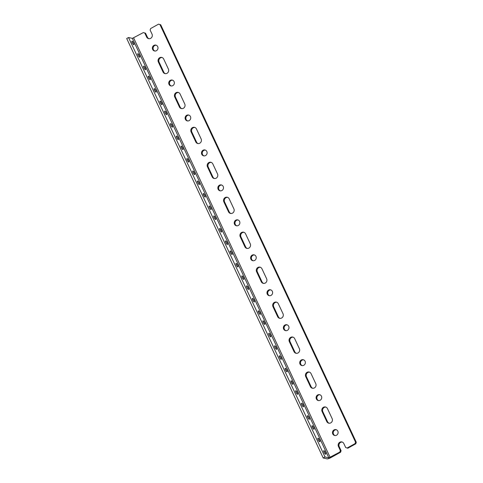 <?xml version="1.0" encoding="UTF-8"?>
<svg xmlns="http://www.w3.org/2000/svg" width="483" height="483" viewBox="0 0 483 483"><rect width="100%" height="100%" fill="white"/><g stroke="black" fill="none" stroke-linecap="round" stroke-linejoin="round"><path stroke-width="0.72" d="M342.218 442.042A3.182 2.97 -77.3 0 0 339.223 446.69L341.095 450.687L340.612 452.215L339.857 452.046L340.34 450.518L338.468 446.521A3.182 2.97 102.7 0 1 341.843 441.933A3.182 2.97 102.7 0 1 343.824 443.557L345.695 447.554L347.114 448.025L355.047 443.623L355.802 443.792L356.285 442.265L160.724 24.79L158.551 24.15L150.618 28.551L150.135 30.073L152.006 34.07A3.182 2.97 102.7 0 1 148.631 38.658A3.182 2.97 102.7 0 1 146.651 37.04L147.406 37.209L145.54 33.212L143.36 32.572L132.36 38.374L328.857 457.848L325.017 456.984L128.52 37.511L132.36 38.374M325.017 456.984L323.212 457.987L327.045 458.85A3.242 0.743 154.9 0 0 330.909 457.594L340.612 452.215M328.857 457.848L339.857 452.046M325.844 407.091A3.182 2.97 -77.3 0 0 322.849 411.739L327.528 421.725A3.182 2.97 -77.3 0 0 329.134 423.235M326.774 421.556L322.095 411.57A3.182 2.97 102.7 0 1 325.47 406.976A3.182 2.97 102.7 0 1 327.45 408.6L332.123 418.586A3.182 2.97 102.7 0 1 328.754 423.18A3.182 2.97 102.7 0 1 326.774 421.556L327.528 421.725M309.464 372.133A3.182 2.97 -77.3 0 0 306.476 376.782L311.155 386.768A3.182 2.97 -77.3 0 0 312.761 388.278M310.4 386.599L305.721 376.613A3.182 2.97 102.7 0 1 309.096 372.019A3.182 2.97 102.7 0 1 311.07 373.643L315.749 383.629A3.182 2.97 102.7 0 1 312.374 388.223A3.182 2.97 102.7 0 1 310.4 386.599L311.155 386.768M293.09 337.176A3.182 2.97 -77.3 0 0 290.102 341.825L294.781 351.811A3.182 2.97 -77.3 0 0 296.387 353.327M294.026 351.642L289.347 341.656A3.182 2.97 102.7 0 1 292.722 337.062A3.182 2.97 102.7 0 1 294.696 338.686L299.375 348.678A3.182 2.97 102.7 0 1 296.001 353.266A3.182 2.97 102.7 0 1 294.026 351.642L294.781 351.811M276.717 302.219A3.182 2.97 -77.3 0 0 273.728 306.868L278.407 316.854A3.182 2.97 -77.3 0 0 280.013 318.369M277.647 316.685L272.973 306.699A3.182 2.97 102.7 0 1 276.342 302.11A3.182 2.97 102.7 0 1 278.323 303.735L283.002 313.721A3.182 2.97 102.7 0 1 279.627 318.309A3.182 2.97 102.7 0 1 277.647 316.685L278.407 316.854M260.343 267.262A3.182 2.97 -77.3 0 0 257.354 271.911L262.034 281.903A3.182 2.97 -77.3 0 0 263.64 283.412M261.273 281.728L256.594 271.742A3.182 2.97 102.7 0 1 259.969 267.153A3.182 2.97 102.7 0 1 261.949 268.777L266.628 278.763A3.182 2.97 102.7 0 1 263.253 283.352A3.182 2.97 102.7 0 1 261.273 281.728L262.034 281.903M243.969 232.305A3.182 2.97 -77.3 0 0 240.981 236.954L245.654 246.946A3.182 2.97 -77.3 0 0 247.26 248.455M244.899 246.777L240.22 236.785A3.182 2.97 102.7 0 1 243.595 232.196A3.182 2.97 102.7 0 1 245.575 233.82L250.254 243.806A3.182 2.97 102.7 0 1 246.879 248.395A3.182 2.97 102.7 0 1 244.899 246.777L245.654 246.946M227.596 197.354A3.182 2.97 -77.3 0 0 224.601 202.003L229.28 211.989A3.182 2.97 -77.3 0 0 230.886 213.498M228.525 211.82L223.846 201.834A3.182 2.97 102.7 0 1 227.221 197.239A3.182 2.97 102.7 0 1 229.202 198.863L233.875 208.849A3.182 2.97 102.7 0 1 230.506 213.444A3.182 2.97 102.7 0 1 228.525 211.82L229.28 211.989M211.216 162.397A3.182 2.97 -77.3 0 0 208.227 167.046L212.906 177.032A3.182 2.97 -77.3 0 0 214.512 178.541M212.152 176.863L207.473 166.876A3.182 2.97 102.7 0 1 210.848 162.282A3.182 2.97 102.7 0 1 212.822 163.906L217.501 173.892A3.182 2.97 102.7 0 1 214.126 178.487A3.182 2.97 102.7 0 1 212.152 176.863L212.906 177.032M194.842 127.44A3.182 2.97 -77.3 0 0 191.854 132.088L196.533 142.074A3.182 2.97 -77.3 0 0 198.139 143.59M195.778 141.905L191.099 131.919A3.182 2.97 102.7 0 1 194.474 127.325A3.182 2.97 102.7 0 1 196.448 128.949L201.127 138.941A3.182 2.97 102.7 0 1 197.752 143.529A3.182 2.97 102.7 0 1 195.778 141.905L196.533 142.074M178.469 92.482A3.182 2.97 -77.3 0 0 175.48 97.131L180.159 107.117A3.182 2.97 -77.3 0 0 181.765 108.633M179.404 106.948L174.725 96.962A3.182 2.97 102.7 0 1 178.094 92.374A3.182 2.97 102.7 0 1 180.074 93.998L184.754 103.984A3.182 2.97 102.7 0 1 181.379 108.572A3.182 2.97 102.7 0 1 179.404 106.948L180.159 107.117M162.095 57.525A3.182 2.97 -77.3 0 0 159.106 62.174L163.785 72.166A3.182 2.97 -77.3 0 0 165.391 73.676M163.025 71.991L158.346 62.005A3.182 2.97 102.7 0 1 161.72 57.417A3.182 2.97 102.7 0 1 163.701 59.041L168.38 69.027A3.182 2.97 102.7 0 1 165.005 73.615A3.182 2.97 102.7 0 1 163.025 71.991L163.785 72.166M323.212 457.987L126.715 38.513L128.52 37.511M336.542 435.213A3.013 2.813 102.7 0 1 332.552 431.941A3.013 2.813 102.7 0 1 338.1 432.134A3.013 2.813 102.7 0 1 336.542 435.213M336.331 429.725A3.013 2.813 -77.3 0 0 335.021 435.551M320.169 400.256A3.013 2.813 102.7 0 1 316.178 396.984A3.013 2.813 102.7 0 1 321.726 397.183A3.013 2.813 102.7 0 1 320.169 400.256M319.957 394.774A3.013 2.813 -77.3 0 0 318.647 400.6M303.795 365.299A3.013 2.813 102.7 0 1 299.804 362.027A3.013 2.813 102.7 0 1 305.353 362.226A3.013 2.813 102.7 0 1 303.795 365.299M303.578 359.817A3.013 2.813 -77.3 0 0 302.273 365.643M287.415 330.342A3.013 2.813 102.7 0 1 283.43 327.069A3.013 2.813 102.7 0 1 288.979 327.269A3.013 2.813 102.7 0 1 287.415 330.342M287.204 324.86A3.013 2.813 -77.3 0 0 285.9 330.686M271.041 295.385A3.013 2.813 102.7 0 1 267.057 292.112A3.013 2.813 102.7 0 1 272.605 292.312A3.013 2.813 102.7 0 1 271.041 295.385M270.83 289.903A3.013 2.813 -77.3 0 0 269.52 295.729M254.668 260.434A3.013 2.813 102.7 0 1 250.683 257.161A3.013 2.813 102.7 0 1 256.231 257.354A3.013 2.813 102.7 0 1 254.668 260.434M254.456 254.946A3.013 2.813 -77.3 0 0 253.146 260.772M238.294 225.476A3.013 2.813 102.7 0 1 234.303 222.204A3.013 2.813 102.7 0 1 239.858 222.397A3.013 2.813 102.7 0 1 238.294 225.476M238.083 219.988A3.013 2.813 -77.3 0 0 236.773 225.815M221.92 190.519A3.013 2.813 102.7 0 1 217.93 187.247A3.013 2.813 102.7 0 1 223.478 187.446A3.013 2.813 102.7 0 1 221.92 190.519M221.709 185.037A3.013 2.813 -77.3 0 0 220.399 190.863M205.547 155.562A3.013 2.813 102.7 0 1 201.556 152.29A3.013 2.813 102.7 0 1 207.104 152.489A3.013 2.813 102.7 0 1 205.547 155.562M205.335 150.08A3.013 2.813 -77.3 0 0 204.025 155.906M189.173 120.605A3.013 2.813 102.7 0 1 185.182 117.333A3.013 2.813 102.7 0 1 190.731 117.532A3.013 2.813 102.7 0 1 189.173 120.605M188.956 115.123A3.013 2.813 -77.3 0 0 187.652 120.949M172.793 85.648A3.013 2.813 102.7 0 1 168.809 82.376A3.013 2.813 102.7 0 1 174.357 82.575A3.013 2.813 102.7 0 1 172.793 85.648M172.582 80.166A3.013 2.813 -77.3 0 0 171.272 85.992M313.757 427.648A2.004 0.555 -119 0 1 314.022 429.242A2.004 0.555 -119 0 1 312.567 427.757A2.004 0.555 -119 0 1 312.078 425.734A2.004 0.555 -119 0 1 313.757 427.648M319.607 440.128A2.004 0.555 -119 0 1 319.873 441.728A2.004 0.555 -119 0 1 318.418 440.242A2.004 0.555 -119 0 1 317.929 438.22A2.004 0.555 -119 0 1 319.607 440.128M325.451 452.613A2.004 0.555 -119 0 1 325.723 454.213A2.004 0.555 -119 0 1 324.262 452.728A2.004 0.555 -119 0 1 323.779 450.699A2.004 0.555 -119 0 1 325.451 452.613M297.383 392.691A2.004 0.555 -119 0 1 297.649 394.285A2.004 0.555 -119 0 1 296.194 392.8A2.004 0.555 -119 0 1 295.705 390.777A2.004 0.555 -119 0 1 297.383 392.691M303.233 405.177A2.004 0.555 -119 0 1 303.499 406.771A2.004 0.555 -119 0 1 302.038 405.285A2.004 0.555 -119 0 1 301.555 403.263A2.004 0.555 -119 0 1 303.233 405.177M309.078 417.656A2.004 0.555 -119 0 1 309.349 419.256A2.004 0.555 -119 0 1 307.888 417.771A2.004 0.555 -119 0 1 307.399 415.748A2.004 0.555 -119 0 1 309.078 417.656M281.009 357.734A2.004 0.555 -119 0 1 281.275 359.328A2.004 0.555 -119 0 1 279.82 357.843A2.004 0.555 -119 0 1 279.331 355.82A2.004 0.555 -119 0 1 281.009 357.734M286.854 370.22A2.004 0.555 -119 0 1 287.125 371.813A2.004 0.555 -119 0 1 285.664 370.328A2.004 0.555 -119 0 1 285.181 368.306A2.004 0.555 -119 0 1 286.854 370.22M292.704 382.705A2.004 0.555 -119 0 1 292.97 384.299A2.004 0.555 -119 0 1 291.515 382.814A2.004 0.555 -119 0 1 291.026 380.791A2.004 0.555 -119 0 1 292.704 382.705M264.636 322.777A2.004 0.555 -119 0 1 264.901 324.371A2.004 0.555 -119 0 1 263.44 322.885A2.004 0.555 -119 0 1 262.957 320.863A2.004 0.555 -119 0 1 264.636 322.777M270.48 335.262A2.004 0.555 -119 0 1 270.752 336.856A2.004 0.555 -119 0 1 269.291 335.371A2.004 0.555 -119 0 1 268.802 333.348A2.004 0.555 -119 0 1 270.48 335.262M276.33 347.748A2.004 0.555 -119 0 1 276.596 349.342A2.004 0.555 -119 0 1 275.141 347.857A2.004 0.555 -119 0 1 274.652 345.834A2.004 0.555 -119 0 1 276.33 347.748M248.256 287.82A2.004 0.555 -119 0 1 248.528 289.42A2.004 0.555 -119 0 1 247.067 287.934A2.004 0.555 -119 0 1 246.584 285.906A2.004 0.555 -119 0 1 248.256 287.82M254.106 300.305A2.004 0.555 -119 0 1 254.372 301.899A2.004 0.555 -119 0 1 252.917 300.414A2.004 0.555 -119 0 1 252.428 298.391A2.004 0.555 -119 0 1 254.106 300.305M259.957 312.791A2.004 0.555 -119 0 1 260.222 314.385A2.004 0.555 -119 0 1 258.767 312.899A2.004 0.555 -119 0 1 258.278 310.877A2.004 0.555 -119 0 1 259.957 312.791M231.882 252.863A2.004 0.555 -119 0 1 232.154 254.463A2.004 0.555 -119 0 1 230.693 252.977A2.004 0.555 -119 0 1 230.204 250.955A2.004 0.555 -119 0 1 231.882 252.863M237.733 265.348A2.004 0.555 -119 0 1 237.998 266.948A2.004 0.555 -119 0 1 236.543 265.463A2.004 0.555 -119 0 1 236.054 263.434A2.004 0.555 -119 0 1 237.733 265.348M243.583 277.834A2.004 0.555 -119 0 1 243.849 279.428A2.004 0.555 -119 0 1 242.388 277.942A2.004 0.555 -119 0 1 241.905 275.92A2.004 0.555 -119 0 1 243.583 277.834M215.509 217.911A2.004 0.555 -119 0 1 215.78 219.505A2.004 0.555 -119 0 1 214.319 218.02A2.004 0.555 -119 0 1 213.83 215.998A2.004 0.555 -119 0 1 215.509 217.911M221.359 230.391A2.004 0.555 -119 0 1 221.625 231.991A2.004 0.555 -119 0 1 220.17 230.506A2.004 0.555 -119 0 1 219.68 228.483A2.004 0.555 -119 0 1 221.359 230.391M227.203 242.877A2.004 0.555 -119 0 1 227.475 244.476A2.004 0.555 -119 0 1 226.014 242.991A2.004 0.555 -119 0 1 225.531 240.963A2.004 0.555 -119 0 1 227.203 242.877M199.135 182.954A2.004 0.555 -119 0 1 199.401 184.548A2.004 0.555 -119 0 1 197.945 183.063A2.004 0.555 -119 0 1 197.456 181.04A2.004 0.555 -119 0 1 199.135 182.954M204.985 195.44A2.004 0.555 -119 0 1 205.251 197.034A2.004 0.555 -119 0 1 203.79 195.549A2.004 0.555 -119 0 1 203.307 193.526A2.004 0.555 -119 0 1 204.985 195.44M210.829 207.919A2.004 0.555 -119 0 1 211.101 209.519A2.004 0.555 -119 0 1 209.64 208.034A2.004 0.555 -119 0 1 209.151 206.012A2.004 0.555 -119 0 1 210.829 207.919M182.761 147.997A2.004 0.555 -119 0 1 183.027 149.591A2.004 0.555 -119 0 1 181.572 148.106A2.004 0.555 -119 0 1 181.083 146.083A2.004 0.555 -119 0 1 182.761 147.997M188.605 160.483A2.004 0.555 -119 0 1 188.877 162.077A2.004 0.555 -119 0 1 187.416 160.591A2.004 0.555 -119 0 1 186.933 158.569A2.004 0.555 -119 0 1 188.605 160.483M194.456 172.968A2.004 0.555 -119 0 1 194.721 174.562A2.004 0.555 -119 0 1 193.266 173.077A2.004 0.555 -119 0 1 192.777 171.054A2.004 0.555 -119 0 1 194.456 172.968M166.387 113.04A2.004 0.555 -119 0 1 166.653 114.634A2.004 0.555 -119 0 1 165.192 113.149A2.004 0.555 -119 0 1 164.709 111.126A2.004 0.555 -119 0 1 166.387 113.04M172.232 125.526A2.004 0.555 -119 0 1 172.503 127.12A2.004 0.555 -119 0 1 171.042 125.634A2.004 0.555 -119 0 1 170.559 123.612A2.004 0.555 -119 0 1 172.232 125.526M178.082 138.011A2.004 0.555 -119 0 1 178.348 139.605A2.004 0.555 -119 0 1 176.893 138.12A2.004 0.555 -119 0 1 176.404 136.097A2.004 0.555 -119 0 1 178.082 138.011M150.014 78.083A2.004 0.555 -119 0 1 150.279 79.683A2.004 0.555 -119 0 1 148.818 78.198A2.004 0.555 -119 0 1 148.335 76.169A2.004 0.555 -119 0 1 150.014 78.083M155.858 90.569A2.004 0.555 -119 0 1 156.13 92.162A2.004 0.555 -119 0 1 154.669 90.677A2.004 0.555 -119 0 1 154.18 88.655A2.004 0.555 -119 0 1 155.858 90.569M161.708 103.054A2.004 0.555 -119 0 1 161.974 104.648A2.004 0.555 -119 0 1 160.519 103.163A2.004 0.555 -119 0 1 160.03 101.14A2.004 0.555 -119 0 1 161.708 103.054M347.114 448.025L347.869 448.194L355.802 443.792M147.406 37.209A3.182 2.97 -77.3 0 0 149.012 38.718M156.208 45.209A3.013 2.813 -77.3 0 0 154.898 51.035M160.724 24.79L159.97 24.621L355.53 442.096L356.285 442.265M355.53 442.096L355.047 443.623M158.551 24.15L159.97 24.621M143.36 32.572L144.779 33.043L146.651 37.04M156.42 50.697A3.013 2.813 102.7 0 1 152.435 47.425A3.013 2.813 102.7 0 1 157.983 47.618A3.013 2.813 102.7 0 1 156.42 50.697M145.335 68.097A2.004 0.555 -119 0 1 145.6 69.691A2.004 0.555 -119 0 1 144.139 68.206A2.004 0.555 -119 0 1 143.656 66.183A2.004 0.555 -119 0 1 145.335 68.097M139.484 55.611A2.004 0.555 -119 0 1 139.75 57.211A2.004 0.555 -119 0 1 138.295 55.726A2.004 0.555 -119 0 1 137.806 53.698A2.004 0.555 -119 0 1 139.484 55.611M133.634 43.126A2.004 0.555 -119 0 1 133.906 44.726A2.004 0.555 -119 0 1 132.445 43.241A2.004 0.555 -119 0 1 131.962 41.218A2.004 0.555 -119 0 1 133.634 43.126M144.779 33.043L145.54 33.212M341.095 450.687L340.34 450.518M338.468 446.521L339.223 446.69M322.095 411.57L322.849 411.739M305.721 376.613L306.476 376.782M289.347 341.656L290.102 341.825M272.973 306.699L273.728 306.868M256.594 271.742L257.354 271.911M240.22 236.785L240.981 236.954M223.846 201.834L224.601 202.003M207.473 166.876L208.227 167.046M191.099 131.919L191.854 132.088M174.725 96.962L175.48 97.131M158.346 62.005L159.106 62.174M330.155 457.425L133.658 37.952"/></g></svg>
